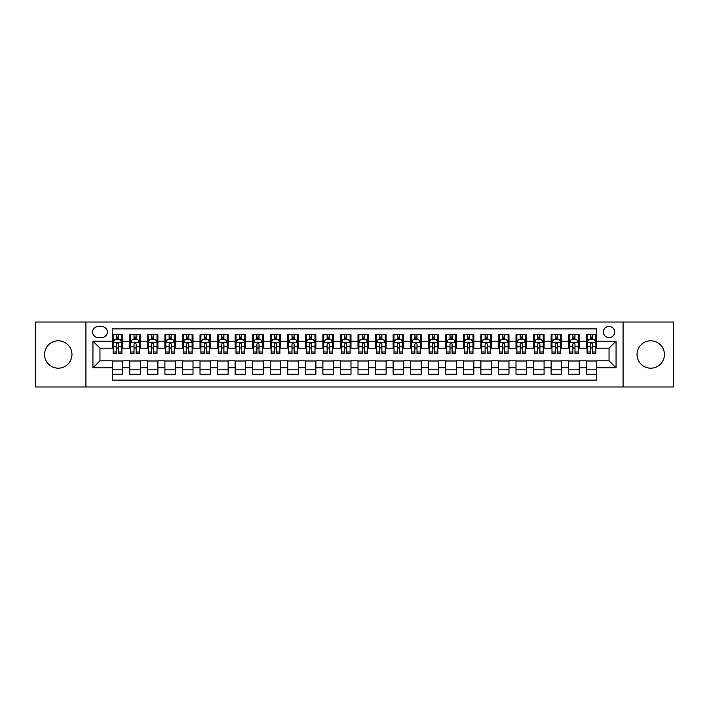 <?xml version="1.0" encoding="UTF-8"?>
<svg xmlns="http://www.w3.org/2000/svg" width="709" height="709" viewBox="0 0 709 709"><rect width="100%" height="100%" fill="white"/><g stroke="black" fill="none" stroke-linecap="round" stroke-linejoin="round"><path stroke-width="1.06" d="M650.729 340.807A13.693 13.693 0 0 0 637.036 354.5A13.693 13.693 0 0 0 650.729 368.193A13.693 13.693 0 0 0 664.422 354.5A13.693 13.693 0 0 0 650.729 340.807M58.271 340.807A13.693 13.693 0 0 0 44.578 354.5A13.693 13.693 0 0 0 58.271 368.193A13.693 13.693 0 0 0 71.963 354.5A13.693 13.693 0 0 0 58.271 340.807M609.04 326.415A5.619 5.619 0 0 0 603.421 332.034A5.619 5.619 0 0 0 609.04 337.644A5.619 5.619 0 0 0 614.659 332.034A5.619 5.619 0 0 0 609.04 326.415M623.078 386.972L673.55 386.972L673.55 322.028L623.078 322.028L623.078 386.972L85.922 386.972L85.922 322.028L35.45 322.028L35.45 386.972L85.922 386.972M596.748 334.754L586.219 334.754L586.219 341.162L579.2 341.162L579.2 348.181L586.219 348.181L586.219 341.162M579.2 341.162L579.2 334.754L568.662 334.754L568.662 341.162L561.643 341.162L561.643 348.181L568.662 348.181L568.662 341.162M561.643 341.162L561.643 334.754L551.106 334.754L551.106 341.162L544.087 341.162L544.087 348.181L551.106 348.181L551.106 341.162M544.087 341.162L544.087 334.754L533.558 334.754L533.558 341.162L526.53 341.162L526.53 348.181L533.558 348.181L533.558 341.162M526.53 341.162L526.53 334.754L516.001 334.754L516.001 341.162L508.982 341.162L508.982 348.181L516.001 348.181L516.001 341.162M508.982 341.162L508.982 334.754L498.445 334.754L498.445 341.162L491.426 341.162L491.426 348.181L498.445 348.181L498.445 341.162M491.426 341.162L491.426 334.754L480.888 334.754L480.888 341.162L473.869 341.162L473.869 348.181L480.888 348.181L480.888 341.162M473.869 341.162L473.869 334.754L463.34 334.754L463.34 341.162L456.312 341.162L456.312 348.181L463.34 348.181L463.34 341.162M456.312 341.162L456.312 334.754L445.784 334.754L445.784 341.162L438.765 341.162L438.765 348.181L445.784 348.181L445.784 341.162M438.765 341.162L438.765 334.754L428.227 334.754L428.227 341.162L421.208 341.162L421.208 348.181L428.227 348.181L428.227 341.162M421.208 341.162L421.208 334.754L410.671 334.754L410.671 341.162L403.651 341.162L403.651 348.181L410.671 348.181L410.671 341.162M403.651 341.162L403.651 334.754L393.123 334.754L393.123 341.162L386.095 341.162L386.095 348.181L393.123 348.181L393.123 341.162M386.095 341.162L386.095 334.754L375.566 334.754L375.566 341.162L368.547 341.162L368.547 348.181L375.566 348.181L375.566 341.162M368.547 341.162L368.547 334.754L358.01 334.754L358.01 341.162L350.99 341.162L350.99 348.181L358.01 348.181L358.01 341.162M350.99 341.162L350.99 334.754L340.453 334.754L340.453 341.162L333.434 341.162L333.434 348.181L340.453 348.181L340.453 341.162M333.434 341.162L333.434 334.754L322.905 334.754L322.905 341.162L315.877 341.162L315.877 348.181L322.905 348.181L322.905 341.162M315.877 341.162L315.877 334.754L305.349 334.754L305.349 341.162L298.329 341.162L298.329 348.181L305.349 348.181L305.349 341.162M298.329 341.162L298.329 334.754L287.792 334.754L287.792 341.162L280.773 341.162L280.773 348.181L287.792 348.181L287.792 341.162M280.773 341.162L280.773 334.754L270.235 334.754L270.235 341.162L263.216 341.162L263.216 348.181L270.235 348.181L270.235 341.162M263.216 341.162L263.216 334.754L252.688 334.754L252.688 341.162L245.66 341.162L245.66 348.181L252.688 348.181L252.688 341.162M245.66 341.162L245.66 334.754L235.131 334.754L235.131 341.162L228.112 341.162L228.112 348.181L235.131 348.181L235.131 341.162M228.112 341.162L228.112 334.754L217.574 334.754L217.574 341.162L210.555 341.162L210.555 348.181L217.574 348.181L217.574 341.162M210.555 341.162L210.555 334.754L200.018 334.754L200.018 341.162L192.999 341.162L192.999 348.181L200.018 348.181L200.018 341.162M192.999 341.162L192.999 334.754L182.47 334.754L182.47 341.162L175.442 341.162L175.442 348.181L182.47 348.181L182.47 341.162M175.442 341.162L175.442 334.754L164.913 334.754L164.913 341.162L157.894 341.162L157.894 348.181L164.913 348.181L164.913 341.162M157.894 341.162L157.894 334.754L147.357 334.754L147.357 341.162L140.338 341.162L140.338 348.181L147.357 348.181L147.357 341.162M140.338 341.162L140.338 334.754L129.8 334.754L129.8 348.181L122.781 348.181L122.781 334.754L112.252 334.754M112.252 374.246L122.781 374.246L122.781 360.819L129.8 360.819L129.8 374.246L140.338 374.246L140.338 360.819L147.357 360.819L147.357 367.838L140.338 367.838M147.357 367.838L147.357 374.246L157.894 374.246L157.894 360.819L164.913 360.819L164.913 367.838L157.894 367.838M164.913 367.838L164.913 374.246L175.442 374.246L175.442 360.819L182.47 360.819L182.47 367.838L175.442 367.838M182.47 367.838L182.47 374.246L192.999 374.246L192.999 360.819L200.018 360.819L200.018 367.838L192.999 367.838M200.018 367.838L200.018 374.246L210.555 374.246L210.555 360.819L217.574 360.819L217.574 367.838L210.555 367.838M217.574 367.838L217.574 374.246L228.112 374.246L228.112 360.819L235.131 360.819L235.131 367.838L228.112 367.838M235.131 367.838L235.131 374.246L245.66 374.246L245.66 360.819L252.688 360.819L252.688 367.838L245.66 367.838M252.688 367.838L252.688 374.246L263.216 374.246L263.216 360.819L270.235 360.819L270.235 367.838L263.216 367.838M270.235 367.838L270.235 374.246L280.773 374.246L280.773 360.819L287.792 360.819L287.792 367.838L280.773 367.838M287.792 367.838L287.792 374.246L298.329 374.246L298.329 360.819L305.349 360.819L305.349 367.838L298.329 367.838M305.349 367.838L305.349 374.246L315.877 374.246L315.877 360.819L322.905 360.819L322.905 367.838L315.877 367.838M322.905 367.838L322.905 374.246L333.434 374.246L333.434 360.819L340.453 360.819L340.453 367.838L333.434 367.838M340.453 367.838L340.453 374.246L350.99 374.246L350.99 360.819L358.01 360.819L358.01 367.838L350.99 367.838M358.01 367.838L358.01 374.246L368.547 374.246L368.547 360.819L375.566 360.819L375.566 367.838L368.547 367.838M375.566 367.838L375.566 374.246L386.095 374.246L386.095 360.819L393.123 360.819L393.123 367.838L386.095 367.838M393.123 367.838L393.123 374.246L403.651 374.246L403.651 360.819L410.671 360.819L410.671 367.838L403.651 367.838M410.671 367.838L410.671 374.246L421.208 374.246L421.208 360.819L428.227 360.819L428.227 367.838L421.208 367.838M428.227 367.838L428.227 374.246L438.765 374.246L438.765 360.819L445.784 360.819L445.784 367.838L438.765 367.838M445.784 367.838L445.784 374.246L456.312 374.246L456.312 360.819L463.34 360.819L463.34 367.838L456.312 367.838M463.34 367.838L463.34 374.246L473.869 374.246L473.869 360.819L480.888 360.819L480.888 367.838L473.869 367.838M480.888 367.838L480.888 374.246L491.426 374.246L491.426 360.819L498.445 360.819L498.445 367.838L491.426 367.838M498.445 367.838L498.445 374.246L508.982 374.246L508.982 360.819L516.001 360.819L516.001 367.838L508.982 367.838M516.001 367.838L516.001 374.246L526.53 374.246L526.53 360.819L533.558 360.819L533.558 367.838L526.53 367.838M533.558 367.838L533.558 374.246L544.087 374.246L544.087 360.819L551.106 360.819L551.106 367.838L544.087 367.838M551.106 367.838L551.106 374.246L561.643 374.246L561.643 360.819L568.662 360.819L568.662 367.838L561.643 367.838M568.662 367.838L568.662 374.246L579.2 374.246L579.2 360.819L586.219 360.819L586.219 367.838L579.2 367.838M98.028 337.475L101.892 337.475A5.442 5.442 0 0 0 107.334 332.034A5.442 5.442 0 0 0 101.892 326.592L98.028 326.592A5.442 5.442 0 0 0 92.587 332.034A5.442 5.442 0 0 0 98.028 337.475M623.078 322.028L85.922 322.028M596.748 341.162L596.748 328.87L112.252 328.87L112.252 348.181L99.96 348.181L99.96 360.819L112.252 360.819L112.252 380.13L596.748 380.13L596.748 360.819L609.04 360.819L609.04 348.181L596.748 348.181L596.748 341.162L616.059 341.162L616.059 367.838L596.748 367.838M112.252 367.838L92.941 367.838L92.941 341.162L112.252 341.162M586.219 367.838L586.219 374.246L596.748 374.246M112.252 339.141L113.13 339.141M116.462 339.141L118.571 339.141M121.904 339.141L122.781 339.141M112.252 348.004L113.13 348.004M116.462 348.004L118.571 348.004M121.904 348.004L122.781 348.004M112.252 360.996L122.781 360.996M112.252 369.859L122.781 369.859M129.8 348.004L130.686 348.004M134.019 348.004L136.128 348.004M139.46 348.004L140.338 348.004M129.8 339.141L130.686 339.141M134.019 339.141L136.128 339.141M139.46 339.141L140.338 339.141M129.8 360.996L140.338 360.996M129.8 369.859L140.338 369.859M147.357 360.996L157.894 360.996M147.357 369.859L157.894 369.859M147.357 339.141L148.234 339.141M151.575 339.141L153.676 339.141M157.017 339.141L157.894 339.141M147.357 348.004L148.234 348.004M151.575 348.004L153.676 348.004M157.017 348.004L157.894 348.004M164.913 360.996L175.442 360.996M164.913 369.859L175.442 369.859M164.913 339.141L165.791 339.141M169.123 339.141L171.232 339.141M174.565 339.141L175.442 339.141M164.913 348.004L165.791 348.004M169.123 348.004L171.232 348.004M174.565 348.004L175.442 348.004M182.47 360.996L192.999 360.996M182.47 369.859L192.999 369.859M182.47 339.141L183.347 339.141M186.68 339.141L188.789 339.141M192.121 339.141L192.999 339.141M182.47 348.004L183.347 348.004M186.68 348.004L188.789 348.004M192.121 348.004L192.999 348.004M200.018 360.996L210.555 360.996M200.018 369.859L210.555 369.859M200.018 339.141L200.904 339.141M204.236 339.141L206.346 339.141M209.678 339.141L210.555 339.141M200.018 348.004L200.904 348.004M204.236 348.004L206.346 348.004M209.678 348.004L210.555 348.004M217.574 360.996L228.112 360.996M217.574 369.859L228.112 369.859M217.574 339.141L218.452 339.141M221.793 339.141L223.893 339.141M227.234 339.141L228.112 339.141M217.574 348.004L218.452 348.004M221.793 348.004L223.893 348.004M227.234 348.004L228.112 348.004M235.131 360.996L245.66 360.996M235.131 369.859L245.66 369.859M235.131 339.141L236.008 339.141M239.341 339.141L241.45 339.141M244.782 339.141L245.66 339.141M235.131 348.004L236.008 348.004M239.341 348.004L241.45 348.004M244.782 348.004L245.66 348.004M252.688 360.996L263.216 360.996M252.688 369.859L263.216 369.859M252.688 339.141L253.565 339.141M256.897 339.141L259.007 339.141M262.339 339.141L263.216 339.141M252.688 348.004L253.565 348.004M256.897 348.004L259.007 348.004M262.339 348.004L263.216 348.004M270.235 360.996L280.773 360.996M270.235 369.859L280.773 369.859M270.235 339.141L271.113 339.141M274.454 339.141L276.563 339.141M279.895 339.141L280.773 339.141M270.235 348.004L271.113 348.004M274.454 348.004L276.563 348.004M279.895 348.004L280.773 348.004M287.792 360.996L298.329 360.996M287.792 369.859L298.329 369.859M287.792 339.141L288.669 339.141M292.011 339.141L294.111 339.141M297.452 339.141L298.329 339.141M287.792 348.004L288.669 348.004M292.011 348.004L294.111 348.004M297.452 348.004L298.329 348.004M305.349 360.996L315.877 360.996M305.349 369.859L315.877 369.859M305.349 339.141L306.226 339.141M309.558 339.141L311.668 339.141M315 339.141L315.877 339.141M305.349 348.004L306.226 348.004M309.558 348.004L311.668 348.004M315 348.004L315.877 348.004M322.905 360.996L333.434 360.996M322.905 369.859L333.434 369.859M322.905 339.141L323.783 339.141M327.115 339.141L329.224 339.141M332.556 339.141L333.434 339.141M322.905 348.004L323.783 348.004M327.115 348.004L329.224 348.004M332.556 348.004L333.434 348.004M340.453 360.996L350.99 360.996M340.453 369.859L350.99 369.859M340.453 339.141L341.33 339.141M344.671 339.141L346.772 339.141M350.113 339.141L350.99 339.141M340.453 348.004L341.33 348.004M344.671 348.004L346.772 348.004M350.113 348.004L350.99 348.004M358.01 360.996L368.547 360.996M358.01 369.859L368.547 369.859M358.01 339.141L358.887 339.141M362.228 339.141L364.329 339.141M367.67 339.141L368.547 339.141M358.01 348.004L358.887 348.004M362.228 348.004L364.329 348.004M367.67 348.004L368.547 348.004M375.566 360.996L386.095 360.996M375.566 369.859L386.095 369.859M375.566 339.141L376.444 339.141M379.776 339.141L381.885 339.141M385.217 339.141L386.095 339.141M375.566 348.004L376.444 348.004M379.776 348.004L381.885 348.004M385.217 348.004L386.095 348.004M393.123 360.996L403.651 360.996M393.123 369.859L403.651 369.859M393.123 339.141L394 339.141M397.332 339.141L399.442 339.141M402.774 339.141L403.651 339.141M393.123 348.004L394 348.004M397.332 348.004L399.442 348.004M402.774 348.004L403.651 348.004M410.671 360.996L421.208 360.996M410.671 369.859L421.208 369.859M410.671 339.141L411.548 339.141M414.889 339.141L416.989 339.141M420.331 339.141L421.208 339.141M410.671 348.004L411.548 348.004M414.889 348.004L416.989 348.004M420.331 348.004L421.208 348.004M428.227 360.996L438.765 360.996M428.227 369.859L438.765 369.859M428.227 339.141L429.105 339.141M432.437 339.141L434.546 339.141M437.887 339.141L438.765 339.141M428.227 348.004L429.105 348.004M432.437 348.004L434.546 348.004M437.887 348.004L438.765 348.004M445.784 360.996L456.312 360.996M445.784 369.859L456.312 369.859M445.784 339.141L446.661 339.141M449.993 339.141L452.103 339.141M455.435 339.141L456.312 339.141M445.784 348.004L446.661 348.004M449.993 348.004L452.103 348.004M455.435 348.004L456.312 348.004M463.34 360.996L473.869 360.996M463.34 369.859L473.869 369.859M463.34 339.141L464.218 339.141M467.55 339.141L469.659 339.141M472.992 339.141L473.869 339.141M463.34 348.004L464.218 348.004M467.55 348.004L469.659 348.004M472.992 348.004L473.869 348.004M480.888 360.996L491.426 360.996M480.888 369.859L491.426 369.859M480.888 339.141L481.766 339.141M485.107 339.141L487.207 339.141M490.548 339.141L491.426 339.141M480.888 348.004L481.766 348.004M485.107 348.004L487.207 348.004M490.548 348.004L491.426 348.004M498.445 360.996L508.982 360.996M498.445 369.859L508.982 369.859M498.445 339.141L499.322 339.141M502.654 339.141L504.764 339.141M508.096 339.141L508.982 339.141M498.445 348.004L499.322 348.004M502.654 348.004L504.764 348.004M508.096 348.004L508.982 348.004M516.001 360.996L526.53 360.996M516.001 369.859L526.53 369.859M516.001 339.141L516.879 339.141M520.211 339.141L522.32 339.141M525.653 339.141L526.53 339.141M516.001 348.004L516.879 348.004M520.211 348.004L522.32 348.004M525.653 348.004L526.53 348.004M533.558 360.996L544.087 360.996M533.558 369.859L544.087 369.859M533.558 339.141L534.435 339.141M537.768 339.141L539.877 339.141M543.209 339.141L544.087 339.141M533.558 348.004L534.435 348.004M537.768 348.004L539.877 348.004M543.209 348.004L544.087 348.004M551.106 360.996L561.643 360.996M551.106 369.859L561.643 369.859M551.106 339.141L551.983 339.141M555.324 339.141L557.425 339.141M560.766 339.141L561.643 339.141M551.106 348.004L551.983 348.004M555.324 348.004L557.425 348.004M560.766 348.004L561.643 348.004M568.662 360.996L579.2 360.996M568.662 369.859L579.2 369.859M568.662 339.141L569.54 339.141M572.872 339.141L574.981 339.141M578.314 339.141L579.2 339.141M568.662 348.004L569.54 348.004M572.872 348.004L574.981 348.004M578.314 348.004L579.2 348.004M586.219 360.996L596.748 360.996M586.219 369.859L596.748 369.859M586.219 339.141L587.096 339.141M590.429 339.141L592.538 339.141M595.87 339.141L596.748 339.141M586.219 348.004L587.096 348.004M590.429 348.004L592.538 348.004M595.87 348.004L596.748 348.004M99.96 348.181L92.941 341.162M99.96 360.819L92.941 367.838M616.059 341.162L609.04 348.181M616.059 367.838L609.04 360.819M118.571 337.032L116.462 337.032M121.904 352.018L118.571 352.018L118.571 353.445L121.904 353.445L121.904 342.739L120.149 339.23L114.885 339.23L113.13 342.739L113.13 353.445L116.462 353.445L116.462 352.018L113.13 352.018M113.13 342.739L113.13 334.754M121.904 342.739L121.904 334.754M116.462 339.23L116.462 334.754M118.571 334.754L118.571 339.23M118.571 352.018L118.571 344.051C117.871 342.704 117.162 342.704 116.462 344.051L116.462 352.018M136.128 337.032L134.019 337.032M139.46 352.018L136.128 352.018L136.128 353.445L139.46 353.445L139.46 342.739L137.706 339.23L132.441 339.23L130.686 342.739L130.686 353.445L134.019 353.445L134.019 352.018L130.686 352.018M130.686 342.739L130.686 334.754M139.46 342.739L139.46 334.754M134.019 339.23L134.019 334.754M136.128 334.754L136.128 339.23M136.128 352.018L136.128 344.051C135.419 342.704 134.719 342.704 134.019 344.051L134.019 352.018M153.676 337.032L151.575 337.032M157.017 352.018L153.676 352.018L153.676 353.445L157.017 353.445L157.017 342.739L155.262 339.23L149.989 339.23L148.234 342.739L148.234 353.445L151.575 353.445L151.575 352.018L148.234 352.018M148.234 342.739L148.234 334.754M157.017 342.739L157.017 334.754M151.575 339.23L151.575 334.754M153.676 334.754L153.676 339.23M153.676 352.018L153.676 344.051C152.976 342.704 152.275 342.704 151.575 344.051L151.575 352.018M171.232 337.032L169.123 337.032M174.565 352.018L171.232 352.018L171.232 353.445L174.565 353.445L174.565 342.739L172.81 339.23L167.546 339.23L165.791 342.739L165.791 353.445L169.123 353.445L169.123 352.018L165.791 352.018M165.791 342.739L165.791 334.754M174.565 342.739L174.565 334.754M169.123 339.23L169.123 334.754M171.232 334.754L171.232 339.23M171.232 352.018L171.232 344.051C170.532 342.704 169.832 342.704 169.123 344.051L169.123 352.018M188.789 337.032L186.68 337.032M192.121 352.018L188.789 352.018L188.789 353.445L192.121 353.445L192.121 342.739L190.367 339.23L185.102 339.23L183.347 342.739L183.347 353.445L186.68 353.445L186.68 352.018L183.347 352.018M183.347 342.739L183.347 334.754M192.121 342.739L192.121 334.754M186.68 339.23L186.68 334.754M188.789 334.754L188.789 339.23M188.789 352.018L188.789 344.051C188.089 342.704 187.38 342.704 186.68 344.051L186.68 352.018M206.346 337.032L204.236 337.032M209.678 352.018L206.346 352.018L206.346 353.445L209.678 353.445L209.678 342.739L207.923 339.23L202.659 339.23L200.904 342.739L200.904 353.445L204.236 353.445L204.236 352.018L200.904 352.018M200.904 342.739L200.904 334.754M209.678 342.739L209.678 334.754M204.236 339.23L204.236 334.754M206.346 334.754L206.346 339.23M206.346 352.018L206.346 344.051C205.637 342.704 204.936 342.704 204.236 344.051L204.236 352.018M223.893 337.032L221.793 337.032M227.234 352.018L223.893 352.018L223.893 353.445L227.234 353.445L227.234 342.739L225.48 339.23L220.207 339.23L218.452 342.739L218.452 353.445L221.793 353.445L221.793 352.018L218.452 352.018M218.452 342.739L218.452 334.754M227.234 342.739L227.234 334.754M221.793 339.23L221.793 334.754M223.893 334.754L223.893 339.23M223.893 352.018L223.893 344.051C223.193 342.704 222.493 342.704 221.793 344.051L221.793 352.018M241.45 337.032L239.341 337.032M244.782 352.018L241.45 352.018L241.45 353.445L244.782 353.445L244.782 342.739L243.027 339.23L237.763 339.23L236.008 342.739L236.008 353.445L239.341 353.445L239.341 352.018L236.008 352.018M236.008 342.739L236.008 334.754M244.782 342.739L244.782 334.754M239.341 339.23L239.341 334.754M241.45 334.754L241.45 339.23M241.45 352.018L241.45 344.051C240.75 342.704 240.05 342.704 239.341 344.051L239.341 352.018M259.007 337.032L256.897 337.032M262.339 352.018L259.007 352.018L259.007 353.445L262.339 353.445L262.339 342.739L260.584 339.23L255.32 339.23L253.565 342.739L253.565 353.445L256.897 353.445L256.897 352.018L253.565 352.018M253.565 342.739L253.565 334.754M262.339 342.739L262.339 334.754M256.897 339.23L256.897 334.754M259.007 334.754L259.007 339.23M259.007 352.018L259.007 344.051C258.306 342.704 257.597 342.704 256.897 344.051L256.897 352.018M276.563 337.032L274.454 337.032M279.895 352.018L276.563 352.018L276.563 353.445L279.895 353.445L279.895 342.739L278.141 339.23L272.876 339.23L271.113 342.739L271.113 353.445L274.454 353.445L274.454 352.018L271.113 352.018M271.113 342.739L271.113 334.754M279.895 342.739L279.895 334.754M274.454 339.23L274.454 334.754M276.563 334.754L276.563 339.23M276.563 352.018L276.563 344.051C275.854 342.704 275.154 342.704 274.454 344.051L274.454 352.018M294.111 337.032L292.011 337.032M297.452 352.018L294.111 352.018L294.111 353.445L297.452 353.445L297.452 342.739L295.697 339.23L290.424 339.23L288.669 342.739L288.669 353.445L292.011 353.445L292.011 352.018L288.669 352.018M288.669 342.739L288.669 334.754M297.452 342.739L297.452 334.754M292.011 339.23L292.011 334.754M294.111 334.754L294.111 339.23M294.111 352.018L294.111 344.051C293.411 342.704 292.711 342.704 292.011 344.051L292.011 352.018M311.668 337.032L309.558 337.032M315 352.018L311.668 352.018L311.668 353.445L315 353.445L315 342.739L313.245 339.23L307.981 339.23L306.226 342.739L306.226 353.445L309.558 353.445L309.558 352.018L306.226 352.018M306.226 342.739L306.226 334.754M315 342.739L315 334.754M309.558 339.23L309.558 334.754M311.668 334.754L311.668 339.23M311.668 352.018L311.668 344.051C310.967 342.704 310.267 342.704 309.558 344.051L309.558 352.018M329.224 337.032L327.115 337.032M332.556 352.018L329.224 352.018L329.224 353.445L332.556 353.445L332.556 342.739L330.802 339.23L325.537 339.23L323.783 342.739L323.783 353.445L327.115 353.445L327.115 352.018L323.783 352.018M323.783 342.739L323.783 334.754M332.556 342.739L332.556 334.754M327.115 339.23L327.115 334.754M329.224 334.754L329.224 339.23M329.224 352.018L329.224 344.051C328.524 342.704 327.815 342.704 327.115 344.051L327.115 352.018M346.772 337.032L344.671 337.032M350.113 352.018L346.772 352.018L346.772 353.445L350.113 353.445L350.113 342.739L348.358 339.23L343.094 339.23L341.33 342.739L341.33 353.445L344.671 353.445L344.671 352.018L341.33 352.018M341.33 342.739L341.33 334.754M350.113 342.739L350.113 334.754M344.671 339.23L344.671 334.754M346.772 334.754L346.772 339.23M346.772 352.018L346.772 344.051C346.072 342.704 345.372 342.704 344.671 344.051L344.671 352.018M364.329 337.032L362.228 337.032M367.67 352.018L364.329 352.018L364.329 353.445L367.67 353.445L367.67 342.739L365.906 339.23L360.642 339.23L358.887 342.739L358.887 353.445L362.228 353.445L362.228 352.018L358.887 352.018M358.887 342.739L358.887 334.754M367.67 342.739L367.67 334.754M362.228 339.23L362.228 334.754M364.329 334.754L364.329 339.23M364.329 352.018L364.329 344.051C363.628 342.704 362.928 342.704 362.228 344.051L362.228 352.018M381.885 337.032L379.776 337.032M385.217 352.018L381.885 352.018L381.885 353.445L385.217 353.445L385.217 342.739L383.463 339.23L378.198 339.23L376.444 342.739L376.444 353.445L379.776 353.445L379.776 352.018L376.444 352.018M376.444 342.739L376.444 334.754M385.217 342.739L385.217 334.754M379.776 339.23L379.776 334.754M381.885 334.754L381.885 339.23M381.885 352.018L381.885 344.051C381.185 342.704 380.485 342.704 379.776 344.051L379.776 352.018M399.442 337.032L397.332 337.032M402.774 352.018L399.442 352.018L399.442 353.445L402.774 353.445L402.774 342.739L401.019 339.23L395.755 339.23L394 342.739L394 353.445L397.332 353.445L397.332 352.018L394 352.018M394 342.739L394 334.754M402.774 342.739L402.774 334.754M397.332 339.23L397.332 334.754M399.442 334.754L399.442 339.23M399.442 352.018L399.442 344.051C398.742 342.704 398.033 342.704 397.332 344.051L397.332 352.018M416.989 337.032L414.889 337.032M420.331 352.018L416.989 352.018L416.989 353.445L420.331 353.445L420.331 342.739L418.576 339.23L413.303 339.23L411.548 342.739L411.548 353.445L414.889 353.445L414.889 352.018L411.548 352.018M411.548 342.739L411.548 334.754M420.331 342.739L420.331 334.754M414.889 339.23L414.889 334.754M416.989 334.754L416.989 339.23M416.989 352.018L416.989 344.051C416.289 342.704 415.589 342.704 414.889 344.051L414.889 352.018M434.546 337.032L432.437 337.032M437.887 352.018L434.546 352.018L434.546 353.445L437.887 353.445L437.887 342.739L436.124 339.23L430.859 339.23L429.105 342.739L429.105 353.445L432.437 353.445L432.437 352.018L429.105 352.018M429.105 342.739L429.105 334.754M437.887 342.739L437.887 334.754M432.437 339.23L432.437 334.754M434.546 334.754L434.546 339.23M434.546 352.018L434.546 344.051C433.846 342.704 433.146 342.704 432.437 344.051L432.437 352.018M452.103 337.032L449.993 337.032M455.435 352.018L452.103 352.018L452.103 353.445L455.435 353.445L455.435 342.739L453.68 339.23L448.416 339.23L446.661 342.739L446.661 353.445L449.993 353.445L449.993 352.018L446.661 352.018M446.661 342.739L446.661 334.754M455.435 342.739L455.435 334.754M449.993 339.23L449.993 334.754M452.103 334.754L452.103 339.23M452.103 352.018L452.103 344.051C451.403 342.704 450.702 342.704 449.993 344.051L449.993 352.018M469.659 337.032L467.55 337.032M472.992 352.018L469.659 352.018L469.659 353.445L472.992 353.445L472.992 342.739L471.237 339.23L465.973 339.23L464.218 342.739L464.218 353.445L467.55 353.445L467.55 352.018L464.218 352.018M464.218 342.739L464.218 334.754M472.992 342.739L472.992 334.754M467.55 339.23L467.55 334.754M469.659 334.754L469.659 339.23M469.659 352.018L469.659 344.051C468.959 342.704 468.25 342.704 467.55 344.051L467.55 352.018M487.207 337.032L485.107 337.032M490.548 352.018L487.207 352.018L487.207 353.445L490.548 353.445L490.548 342.739L488.793 339.23L483.52 339.23L481.766 342.739L481.766 353.445L485.107 353.445L485.107 352.018L481.766 352.018M481.766 342.739L481.766 334.754M490.548 342.739L490.548 334.754M485.107 339.23L485.107 334.754M487.207 334.754L487.207 339.23M487.207 352.018L487.207 344.051C486.507 342.704 485.807 342.704 485.107 344.051L485.107 352.018M504.764 337.032L502.654 337.032M508.096 352.018L504.764 352.018L504.764 353.445L508.096 353.445L508.096 342.739L506.341 339.23L501.077 339.23L499.322 342.739L499.322 353.445L502.654 353.445L502.654 352.018L499.322 352.018M499.322 342.739L499.322 334.754M508.096 342.739L508.096 334.754M502.654 339.23L502.654 334.754M504.764 334.754L504.764 339.23M504.764 352.018L504.764 344.051C504.064 342.704 503.363 342.704 502.654 344.051L502.654 352.018M522.32 337.032L520.211 337.032M525.653 352.018L522.32 352.018L522.32 353.445L525.653 353.445L525.653 342.739L523.898 339.23L518.634 339.23L516.879 342.739L516.879 353.445L520.211 353.445L520.211 352.018L516.879 352.018M516.879 342.739L516.879 334.754M525.653 342.739L525.653 334.754M520.211 339.23L520.211 334.754M522.32 334.754L522.32 339.23M522.32 352.018L522.32 344.051C521.62 342.704 520.92 342.704 520.211 344.051L520.211 352.018M539.877 337.032L537.768 337.032M543.209 352.018L539.877 352.018L539.877 353.445L543.209 353.445L543.209 342.739L541.454 339.23L536.19 339.23L534.435 342.739L534.435 353.445L537.768 353.445L537.768 352.018L534.435 352.018M534.435 342.739L534.435 334.754M543.209 342.739L543.209 334.754M537.768 339.23L537.768 334.754M539.877 334.754L539.877 339.23M539.877 352.018L539.877 344.051C539.177 342.704 538.468 342.704 537.768 344.051L537.768 352.018M557.425 337.032L555.324 337.032M560.766 352.018L557.425 352.018L557.425 353.445L560.766 353.445L560.766 342.739L559.011 339.23L553.738 339.23L551.983 342.739L551.983 353.445L555.324 353.445L555.324 352.018L551.983 352.018M551.983 342.739L551.983 334.754M560.766 342.739L560.766 334.754M555.324 339.23L555.324 334.754M557.425 334.754L557.425 339.23M557.425 352.018L557.425 344.051C556.725 342.704 556.024 342.704 555.324 344.051L555.324 352.018M574.981 337.032L572.872 337.032M578.314 352.018L574.981 352.018L574.981 353.445L578.314 353.445L578.314 342.739L576.559 339.23L571.294 339.23L569.54 342.739L569.54 353.445L572.872 353.445L572.872 352.018L569.54 352.018M569.54 342.739L569.54 334.754M578.314 342.739L578.314 334.754M572.872 339.23L572.872 334.754M574.981 334.754L574.981 339.23M574.981 352.018L574.981 344.051C574.281 342.704 573.581 342.704 572.872 344.051L572.872 352.018M592.538 337.032L590.429 337.032M595.87 352.018L592.538 352.018L592.538 353.445L595.87 353.445L595.87 342.739L594.115 339.23L588.851 339.23L587.096 342.739L587.096 353.445L590.429 353.445L590.429 352.018L587.096 352.018M587.096 342.739L587.096 334.754M595.87 342.739L595.87 334.754M590.429 339.23L590.429 334.754M592.538 334.754L592.538 339.23M592.538 352.018L592.538 344.051C591.838 342.704 591.138 342.704 590.429 344.051L590.429 352.018M129.8 367.838L122.781 367.838M129.8 341.162L122.781 341.162M121.859 342.651L113.174 342.651M113.13 340.196L114.397 340.196M120.636 340.196L121.904 340.196M116.462 346.807L113.13 346.807M121.904 346.807L118.571 346.807M118.571 338.149L116.462 338.149M139.416 342.651L130.722 342.651M130.686 340.196L131.954 340.196M138.184 340.196L139.46 340.196M134.019 346.807L130.686 346.807M139.46 346.807L136.128 346.807M136.128 338.149L134.019 338.149M156.973 342.651L148.278 342.651M148.234 340.196L149.51 340.196M155.741 340.196L157.017 340.196M151.575 346.807L148.234 346.807M157.017 346.807L153.676 346.807M153.676 338.149L151.575 338.149M174.52 342.651L165.835 342.651M165.791 340.196L167.067 340.196M173.297 340.196L174.565 340.196M169.123 346.807L165.791 346.807M174.565 346.807L171.232 346.807M171.232 338.149L169.123 338.149M192.077 342.651L183.392 342.651M183.347 340.196L184.615 340.196M190.854 340.196L192.121 340.196M186.68 346.807L183.347 346.807M192.121 346.807L188.789 346.807M188.789 338.149L186.68 338.149M209.634 342.651L200.939 342.651M200.904 340.196L202.171 340.196M208.402 340.196L209.678 340.196M204.236 346.807L200.904 346.807M209.678 346.807L206.346 346.807M206.346 338.149L204.236 338.149M227.19 342.651L218.496 342.651M218.452 340.196L219.728 340.196M225.958 340.196L227.234 340.196M221.793 346.807L218.452 346.807M227.234 346.807L223.893 346.807M223.893 338.149L221.793 338.149M244.738 342.651L236.053 342.651M236.008 340.196L237.285 340.196M243.515 340.196L244.782 340.196M239.341 346.807L236.008 346.807M244.782 346.807L241.45 346.807M241.45 338.149L239.341 338.149M262.295 342.651L253.609 342.651M253.565 340.196L254.832 340.196M261.072 340.196L262.339 340.196M256.897 346.807L253.565 346.807M262.339 346.807L259.007 346.807M259.007 338.149L256.897 338.149M279.851 342.651L271.157 342.651M271.113 340.196L272.389 340.196M278.619 340.196L279.895 340.196M274.454 346.807L271.113 346.807M279.895 346.807L276.563 346.807M276.563 338.149L274.454 338.149M297.408 342.651L288.714 342.651M288.669 340.196L289.946 340.196M296.176 340.196L297.452 340.196M292.011 346.807L288.669 346.807M297.452 346.807L294.111 346.807M294.111 338.149L292.011 338.149M314.956 342.651L306.27 342.651M306.226 340.196L307.502 340.196M313.733 340.196L315 340.196M309.558 346.807L306.226 346.807M315 346.807L311.668 346.807M311.668 338.149L309.558 338.149M332.512 342.651L323.827 342.651M323.783 340.196L325.05 340.196M331.28 340.196L332.556 340.196M327.115 346.807L323.783 346.807M332.556 346.807L329.224 346.807M329.224 338.149L327.115 338.149M350.069 342.651L341.375 342.651M341.33 340.196L342.607 340.196M348.837 340.196L350.113 340.196M344.671 346.807L341.33 346.807M350.113 346.807L346.772 346.807M346.772 338.149L344.671 338.149M367.625 342.651L358.931 342.651M358.887 340.196L360.163 340.196M366.393 340.196L367.67 340.196M362.228 346.807L358.887 346.807M367.67 346.807L364.329 346.807M364.329 338.149L362.228 338.149M385.173 342.651L376.488 342.651M376.444 340.196L377.72 340.196M383.95 340.196L385.217 340.196M379.776 346.807L376.444 346.807M385.217 346.807L381.885 346.807M381.885 338.149L379.776 338.149M402.73 342.651L394.044 342.651M394 340.196L395.267 340.196M401.498 340.196L402.774 340.196M397.332 346.807L394 346.807M402.774 346.807L399.442 346.807M399.442 338.149L397.332 338.149M420.286 342.651L411.592 342.651M411.548 340.196L412.824 340.196M419.054 340.196L420.331 340.196M414.889 346.807L411.548 346.807M420.331 346.807L416.989 346.807M416.989 338.149L414.889 338.149M437.843 342.651L429.149 342.651M429.105 340.196L430.381 340.196M436.611 340.196L437.887 340.196M432.437 346.807L429.105 346.807M437.887 346.807L434.546 346.807M434.546 338.149L432.437 338.149M455.391 342.651L446.705 342.651M446.661 340.196L447.928 340.196M454.168 340.196L455.435 340.196M449.993 346.807L446.661 346.807M455.435 346.807L452.103 346.807M452.103 338.149L449.993 338.149M472.947 342.651L464.262 342.651M464.218 340.196L465.485 340.196M471.715 340.196L472.992 340.196M467.55 346.807L464.218 346.807M472.992 346.807L469.659 346.807M469.659 338.149L467.55 338.149M490.504 342.651L481.81 342.651M481.766 340.196L483.042 340.196M489.272 340.196L490.548 340.196M485.107 346.807L481.766 346.807M490.548 346.807L487.207 346.807M487.207 338.149L485.107 338.149M508.061 342.651L499.366 342.651M499.322 340.196L500.598 340.196M506.829 340.196L508.096 340.196M502.654 346.807L499.322 346.807M508.096 346.807L504.764 346.807M504.764 338.149L502.654 338.149M525.608 342.651L516.923 342.651M516.879 340.196L518.146 340.196M524.385 340.196L525.653 340.196M520.211 346.807L516.879 346.807M525.653 346.807L522.32 346.807M522.32 338.149L520.211 338.149M543.165 342.651L534.48 342.651M534.435 340.196L535.703 340.196M541.933 340.196L543.209 340.196M537.768 346.807L534.435 346.807M543.209 346.807L539.877 346.807M539.877 338.149L537.768 338.149M560.722 342.651L552.027 342.651M551.983 340.196L553.259 340.196M559.49 340.196L560.766 340.196M555.324 346.807L551.983 346.807M560.766 346.807L557.425 346.807M557.425 338.149L555.324 338.149M578.278 342.651L569.584 342.651M569.54 340.196L570.816 340.196M577.046 340.196L578.314 340.196M572.872 346.807L569.54 346.807M578.314 346.807L574.981 346.807M574.981 338.149L572.872 338.149M595.826 342.651L587.141 342.651M587.096 340.196L588.364 340.196M594.603 340.196L595.87 340.196M590.429 346.807L587.096 346.807M595.87 346.807L592.538 346.807M592.538 338.149L590.429 338.149"/></g></svg>
